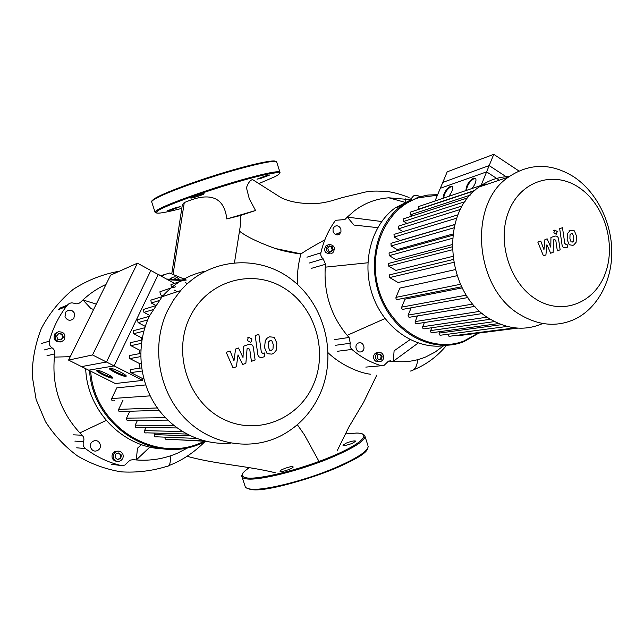 <?xml version="1.0" encoding="UTF-8"?>
<svg xmlns="http://www.w3.org/2000/svg" width="644" height="644" viewBox="0 0 644 644"><rect width="100%" height="100%" fill="white"/><g stroke="black" fill="none" stroke-linecap="round" stroke-linejoin="round"><path stroke-width="0.97" d="M572.605 233.796L571.212 233.603L570.029 234.706L569.908 238.497L571.075 241.862L572.444 242.047L573.643 240.937L573.756 237.121L572.605 233.796M567.557 233.329L567.139 239.488L569.24 244.784L572.927 245.356L573.804 244.945L576.106 242.305L576.517 236.139L574.432 230.89L570.729 230.302L567.557 233.329M559.684 228.684L562.019 244.664C562.325 247.143 563.621 248.157 565.899 247.715L567.477 247.143L567.026 244.028L565.955 244.414L564.78 243.44L562.478 227.71L559.684 228.684M556.207 234.287L557.253 231.566L554.895 230.037L553.848 232.758L556.207 234.287M545.911 254.935L546.925 244.728L550.66 253.221L553.124 252.335L553.735 239.785L554.613 239.471L555.804 240.445L557.334 250.822L560.135 249.808L558.565 239.206C558.259 236.734 556.955 235.712 554.661 236.155L550.934 237.483L550.805 247.191L547.142 238.827L544.929 239.608L543.955 249.647L540.775 241.073L537.837 242.12L543.431 255.837L545.911 254.935M137.438 263.179L110.607 275.149L68.578 360.101L92.535 354.949L137.438 263.179L158.231 274.521L114.141 365.905L88.687 370.187L68.578 360.101M92.535 354.949L114.141 365.905M493.771 154.335L486.623 171.868L440.327 188.29L447.21 171.827L493.771 154.335L518.919 170.958M486.623 171.868L498.81 179.821M319.013 461.45L304.354 434.724L297.351 424.726M370.719 374.228C359.569 373.158 340.748 364.995 328.166 352.84M297.415 284.366C297.021 273.869 298.196 263.75 300.941 254.01C291.289 252.762 282.708 250.918 275.181 248.479C258.252 242.353 246.354 236.581 239.479 231.164M184.112 202.683L182.308 204.985M409.045 197.483C400.021 194.045 392.623 192.057 386.867 191.526C376.901 190.785 369.737 190.962 365.357 192.049L342.141 197.611L332.707 200.469C322.588 203.44 312.863 204.381 303.541 203.279C294.413 202.514 286.846 200.598 280.832 197.539L252.641 179.628C250.355 179.934 248.286 182.622 246.443 187.702L249.284 198.811L255.547 210.499L240.365 215.531L240.365 225.609L234.488 262.623M240.365 215.531L226.793 218.952C223.033 186.116 193.9 198.626 184.281 202.578L173.083 274.199M300.941 254.01L301.078 253.873C305.079 250.999 313.008 246.314 324.858 239.818M335.46 234.424L340.926 232.082M255.547 210.499L226.793 218.952M446.727 345.329C418.028 350.722 385.837 330.396 373.448 297.592C360.865 264.877 370.63 225.738 395.03 207.988L411.645 199.503M437.662 194.657L427.882 195.043L418.334 197.145L401.59 205.694C375.388 224.7 366.347 268.17 382.351 302.092C398.081 336.168 434.925 353.234 463.954 341.658L478.87 333.069M477.896 333.198L464.131 340.909C432.341 353.765 391.689 331.056 379.292 291.418C366.404 251.949 385.901 207.569 418.93 197.716L437.421 195.221M329.012 244.43C334.429 245.139 335.709 247.924 332.851 252.778L331.853 253.285C326.46 252.617 325.164 249.848 327.957 244.97L329.012 244.43M375.798 358.418C375.194 355.826 375.919 353.926 377.972 352.711C380.451 351.922 382.262 352.856 383.413 355.528C384.025 358.144 383.277 360.052 381.184 361.244C378.736 362 376.941 361.059 375.798 358.418M379.066 361.493C376.659 362.17 374.905 361.212 373.802 358.627C373.198 356.052 373.923 354.152 375.975 352.944L378.084 352.662M358.563 342.954C363.248 340.974 366.347 349.587 361.67 351.568L361.373 351.696C356.728 353.685 353.572 345.152 358.201 343.107L358.563 342.954M340.885 229.087L340.958 231.961L339.46 234.183C336.715 235.559 334.598 234.69 333.109 231.558L333.029 228.725L334.494 226.503C337.255 225.078 339.388 225.939 340.885 229.087M377.537 354.933L380.081 353.975L382.15 356.003L381.683 358.998L379.147 359.964L377.078 357.935L377.537 354.933M378.946 359.763L380.676 359.102L381.135 356.116L379.268 354.281M381.683 358.998L380.676 359.102M382.15 356.003L381.135 356.116M333.173 249.59L331.378 251.804L328.633 251.071L327.691 248.117L329.487 245.903L332.232 246.644L333.173 249.59L332.24 249.888L331.298 246.942L329.124 246.362M332.232 246.644L331.298 246.942M330.807 251.651L332.24 249.888M329.986 253.857C324.608 253.197 323.32 250.436 326.106 245.573L327.16 245.034M418.125 343.059L393.323 361.228L394.096 350.811L410.035 339.67M443.531 345.812L435.038 352.131L425.708 356.953C415.428 361.204 404.633 362.628 393.323 361.228L388.461 361.123L383.929 365.518L365.824 367.104M409.624 200.179L405.374 198.899L405.14 202.007M381.691 221.52L347.293 217.1L354.57 210.693C364.915 202.957 376.329 198.666 388.799 197.805L407.845 199.439L410.977 198.851L413.561 195.865L417.183 195.438L420.138 196.605M377.722 227.654L353.959 225.054L347.293 217.1L344.886 219.548L335.774 220.296L334.864 221.238C328.263 230.504 323.602 241.033 320.889 252.818L306.947 257.189M367.821 262.784L325.276 267.163L325.566 264.257L323.175 258.84C321.235 257.302 320.471 255.298 320.889 252.818M337.239 351.302L351.922 349.434C350.167 347.736 349.62 345.675 350.288 343.252L349.072 337.464L347.172 335.347C330.984 315.802 323.682 293.068 325.276 267.163M351.922 349.434C360.841 357.066 370.566 362.475 381.095 365.679M385.023 318.555L347.172 335.347M352.413 443.289L355.786 441.164C354.691 440.504 351.543 441.132 346.343 443.056L342.938 445.197C344.033 445.865 347.188 445.221 352.413 443.289M280.575 471.553C283.127 471.963 293.632 468.108 293.157 466.94L292.529 466.618C289.913 466.24 279.528 470.056 279.979 471.239L280.575 471.553M252.263 468.116L252.062 468.494L254.662 468.542M260.868 178.372L256.98 179.169L266.093 175.723L269.957 174.935L260.868 178.372M203.721 194.102C201.588 195.333 190.874 198.594 190.761 198.046L191.147 197.692C193.2 196.484 204.043 193.184 204.132 193.739L203.721 194.102M175.941 207.585L180.191 206.692L171.819 209.831L167.545 210.733L175.941 207.585M163.834 448.884C123.873 448.152 87.198 411.484 85.684 368.682M89.58 370.638C92.639 426.111 153.151 464.34 199.906 443.99L206 441.325M204.575 441.245L199.922 443.225C153.803 463.253 94.137 425.861 90.691 371.194M58.346 331.773C64.271 331.837 66.139 334.598 63.949 340.08L61.647 341.626C55.803 341.634 53.895 338.905 55.923 333.447L58.346 331.773M113.481 458.061C112.805 455.348 113.634 453.231 115.976 451.71C119.164 450.454 121.491 451.372 122.956 454.463C123.64 457.248 122.763 459.389 120.315 460.887C117.184 462.03 114.906 461.088 113.481 458.061M116.894 461.273C114.632 461.185 113.078 460.066 112.233 457.924C111.565 455.228 112.394 453.118 114.721 451.597L118.142 451.106M93.782 440.971C99.345 438.636 103.185 447.475 97.832 450.309L97.035 450.687C91.569 453.022 87.624 444.416 92.808 441.454L93.782 440.971M74.696 313.652L73.827 318.49C70.276 321.308 67.338 320.728 65.004 316.735L65.793 312.002C69.343 309.056 72.313 309.611 74.696 313.652M115.719 454.068L118.874 452.869L121.386 455.058L120.734 458.448L117.578 459.647L115.067 457.457L115.719 454.068M117.337 459.43L120.106 458.375L120.75 454.994L118.48 453.022M120.734 458.448L120.106 458.375M121.386 455.058L120.75 454.994M63.378 337.424L61.1 339.984L57.71 339.267L56.608 335.983L58.894 333.415L62.275 334.139L63.378 337.424L62.838 337.577L61.744 334.308L58.685 333.656M62.275 334.139L61.744 334.308M60.769 339.911L62.838 337.577M175.136 279.126L174.073 279.061M173.977 279.053L175.53 278.562L176.206 279.198M175.53 278.562L174.822 278.828M60.584 341.932C54.764 341.94 52.856 339.227 54.885 333.785L57.3 332.111M169.895 278.957L172.495 277.435M170.926 278.965L171.602 278.111C174.411 276.091 176.883 276.55 179.032 279.472M167.778 279.729L182.373 280.623M185.174 280.43L184.659 280.333M183.693 280.156L166.514 279.037M149.907 447.041L136.27 459.953L137.47 448.216L141.471 444.626M188.523 447.435L177.897 452.99C164.687 458.729 150.817 461.056 136.27 459.953L133.147 459.639L130.04 460.178L124.791 465.113L121.064 465.523L111.452 464.284M96.278 304.113L82.923 299.935C89.878 293.471 97.59 288.287 106.051 284.366M93.662 309.402L90.965 308.613L82.923 299.935L80.621 302.157C78.777 303.839 76.66 304.234 74.269 303.356C71.589 302.406 69.311 302.97 67.443 305.055L66.364 306.447C58.499 316.792 52.824 328.351 49.33 341.127L41.627 343.453M186.277 280.043L185.834 279.81M185.231 279.496L169.589 273.04L160.541 275.785M162.336 276.759L164.317 274.328M70.26 356.696L54.41 357.098L54.845 353.814C55.102 351.262 54.16 349.257 52.019 347.808C49.644 346.166 48.751 343.936 49.33 341.127M76.692 447.805L85.394 448.57C83.261 446.735 82.641 444.441 83.527 441.679C84.348 439.224 83.889 437.067 82.158 435.223L79.864 432.921C60.278 411.613 51.802 386.336 54.41 357.098M85.394 448.57C96.254 456.757 108.144 462.408 121.064 465.523M106.212 420.419L79.864 432.921M509.251 176.545C498.335 176.858 488.297 180.328 479.152 186.961C438.91 213.357 446.002 295.435 491.106 319.625C508.671 329.551 525.89 330.847 542.771 323.497M574.255 177.132C551.658 162.876 529.754 162.852 508.543 177.06C467.198 204.349 474.717 290.001 521.213 315.286C539.519 325.767 557.398 327.072 574.842 319.183C597.487 308.347 612.009 281.106 611.8 251.587C611.542 222.043 596.698 192.306 574.255 177.132M536.371 299.444C509.742 283.465 496.492 241.234 508.832 211.055C520.787 180.634 554.009 170.402 579.053 187.581C604.273 204.341 616.316 243.73 605.392 273.161C594.847 302.809 562.824 315.882 536.371 299.444M466.457 190.374C467.166 185.222 469.774 181.246 474.282 178.46L475.61 178.348M465.95 190.543C466.184 185.44 468.76 181.278 473.67 178.066L475.683 178.444C476.568 180.851 475.344 184.2 472.004 188.499M443.636 198.094C444.408 193.079 446.912 189.239 451.154 186.591L452.321 186.478M443.128 198.263C443.458 193.289 445.93 189.272 450.559 186.213L452.37 186.551C453.215 188.861 452.024 192.129 448.779 196.356M481.084 185.432L489.174 165.597L442.782 182.405L434.998 201.008M507.295 177.478L489.174 165.597M462.183 287.892L405.028 299.138L401.711 307.116C401.51 308.75 402.13 309.442 403.563 309.201L467.938 297.536M457.031 275.721L399.852 288.093L395.98 297.359C395.778 299.009 396.406 299.702 397.855 299.436L461.619 286.773M390.264 274.698L389.531 274.875L389.676 277.564L398.081 282.523L455.195 269.619M389.234 263.251L388.501 263.444L388.67 266.109L395.899 270.408L452.708 256.401M389.781 252.77L389.065 252.971L389.25 255.628L395.77 259.524L452.128 244.623M391.657 243.11L390.948 243.319L391.149 245.952L397.211 249.606L452.957 234.005M394.7 234.199L394.007 234.408L394.217 237.032L399.996 240.534L454.865 224.442M418.721 209.381L418.278 206.668L418.898 206.458M412.249 215.973L410.381 214.822L410.164 212.238L410.8 212.021M407.048 223.428L403.772 221.407L403.555 218.815L404.207 218.598M403.023 231.647L398.419 228.837L398.201 226.229L398.877 226.02M474.95 306.351L409.978 317.17C408.562 317.395 407.958 316.703 408.151 315.085L411.13 307.88M482.493 313.531L416.966 323.658C415.565 323.868 414.969 323.167 415.171 321.573L417.489 315.922M487.242 317.138L422.681 326.717C422.48 328.295 423.068 328.995 424.452 328.802L490.478 319.247M422.681 326.717L424.404 322.507M431.818 327.732L430.675 330.565C430.466 332.135 431.045 332.827 432.414 332.65L498.802 323.554M439.715 331.644L439.136 333.085C438.934 334.639 439.506 335.331 440.858 335.17L507.247 326.436M448.103 334.212C447.95 335.725 448.522 336.401 449.826 336.224L514.999 327.877M458.005 335.178L459.414 335.548L517.776 328.118M418.278 206.668L485.19 184.047L484.626 185.118M271.857 340.765L270.045 340.62L268.476 341.964L268.202 346.359L269.611 350.183L271.39 350.328L272.992 348.968L273.257 344.548L271.857 340.765M265.304 340.499L264.555 347.655L267.123 353.669L271.913 354.128L273.942 353.033L276.147 350.417L276.872 343.252L274.328 337.303L269.522 336.828L267.3 338.052L265.304 340.499M255.193 335.564L257.729 353.934C258.043 356.792 259.693 357.895 262.68 357.259L264.764 356.502L264.265 352.92L262.865 353.427L261.359 352.357L258.856 334.276L255.193 335.564M250.476 342.246L251.16 341.851L251.925 339.026L248.898 337.392L248.19 337.794L247.441 340.604L250.476 342.246M236.372 366.758L238.022 354.868L242.627 364.504L245.871 363.329L247.079 348.742L248.23 348.34L249.751 349.402L251.418 361.332L255.105 360.004L253.398 347.808C253.068 344.959 251.402 343.856 248.399 344.492L243.488 346.239L243.013 357.501L238.497 348.002L235.575 349.04L233.981 360.737L230.101 350.972L226.221 352.349L233.096 367.941L236.372 366.758M205.243 271.172C188.442 274.811 174.065 283.328 162.103 296.707L149.48 315.922C136.238 343.518 138.468 378.785 155.276 404.843C172.141 430.884 201.934 445.624 230.472 443.104M167.496 310.73C151.09 344.918 158.118 390.039 184.216 417.521C210.258 445.109 251.184 451.694 282.072 435.191C299.573 425.604 312.421 411.419 320.607 392.639C337.239 353.846 324.616 304.556 291.458 279.416C258.534 254.002 209.131 257.705 180.618 290.613L173.421 300.16L167.496 310.73M313.548 384.299C298.977 419.172 256.916 436.342 222.792 418.866C188.434 401.928 172.383 353.5 189.586 317.782C206.289 281.798 250.049 268.323 282.024 286.878C314.256 304.934 328.609 349.668 313.548 384.299M109.673 368.191C112.169 367.507 128.317 375.484 126.047 376.273L125.797 376.346C123.181 376.957 107.242 369.076 109.464 368.263L109.673 368.191M96.882 370.284C99.176 369.64 114.793 377.328 112.668 378.044L112.45 378.108C110.035 378.68 94.62 371.089 96.697 370.34L96.882 370.284M112.475 377.328C109.826 377.32 98.967 372.288 97.276 370.276M125.894 375.541C123.197 375.637 111.67 370.3 110.011 368.175M174.5 283.4L150.849 270.496L106.477 362.017L81.547 366.605L115.308 383.534L142.71 380.387L106.477 362.017M132.479 369.262L130.426 369.567L130.869 372.61L142.091 378.31L142.71 380.387M131.328 355.198L129.323 355.577L129.814 358.579L139.466 363.522L139.965 368.143M132.302 342.254L130.362 342.697L130.885 345.659L139.579 350.159L139.321 353.677M135.023 330.275L133.163 330.758L133.702 333.697L141.785 337.907L141.205 340.233M139.321 319.174L137.534 319.682L138.082 322.604L145.27 326.379M145.125 308.935L143.411 309.466L143.966 312.372L149.722 315.423M152.459 299.605L150.817 300.144L151.372 303.034L155.55 305.264M161.467 291.265L159.897 291.804L160.445 294.686L163.077 296.103M172.463 284.117L170.958 284.648L171.497 287.522M174.202 290.066L177.253 291.724M150.817 300.144L164.035 296.071M141.785 337.907L142.308 337.786M139.579 350.159L140.827 349.909M139.466 363.522L141.052 363.264M145.649 384.935L116.814 387.857L111.686 398.572C111.46 400.64 112.322 401.341 114.246 400.673M142.091 378.31L143.612 378.125M159.149 410.365L121.144 411.516C119.245 412.12 118.416 411.411 118.649 409.383L123.036 400.157M167.762 420.13L128.985 420.291C127.11 420.838 126.296 420.113 126.546 418.133L129.798 411.258M177.036 427.954L137.575 427.342C135.731 427.833 134.942 427.101 135.2 425.161L137.51 420.258M182.405 431.552L144.522 430.627L145.995 427.471M155.164 433.082L154.455 434.611C154.182 436.487 154.938 437.228 156.717 436.825L196.42 438.419M176.528 439.699L205.911 441.309M164.977 437.155C164.792 438.95 165.548 439.659 167.239 439.272L204.534 440.971M144.522 430.627C144.248 432.543 145.021 433.275 146.832 432.832L186.736 434.04M185.585 282.668L187.388 283.65M187.042 456.266C216.432 464.429 246.62 465.668 275.954 472.913M119.47 271.196C103.016 274.062 87.624 280.092 73.311 289.285C60.093 300.136 49.427 313.209 41.329 328.512C35.299 343.92 32.256 359.706 32.2 375.863L36.145 399.586L45.458 421.627C54.12 435.127 64.819 446.582 77.57 455.992C91.198 463.978 105.721 469.267 121.144 471.851C136.713 472.801 151.912 470.981 166.732 466.409C169.613 466.562 170.773 463.068 170.201 455.936M410.204 371.089C414.575 370.566 417.054 366.774 417.618 359.698M301.078 253.873L275.181 248.479M311.511 268.331L325.566 264.257M323.175 258.84L309.184 263.05M349.072 337.464L334.461 339.638M335.653 345.273L350.288 343.252M388.63 361.059L390.779 360.841M363.627 434.579L365.011 436.431C364.351 434.217 361.582 433.09 356.712 433.042L345.16 433.959L356.663 433.058C372.304 433.162 361.848 443.966 331.008 456.757C300.362 469.565 259.46 479.748 247.014 477.953C240.051 476.826 240.784 473.372 249.228 467.592M367.901 445.423L365.011 436.431C364.568 441.1 353.419 448.111 331.555 457.473C300.82 470.442 258.687 480.907 246.604 478.886C243.577 478.5 241.975 477.615 241.798 476.23L241.838 475.224C243.319 473.952 238.924 475.505 249.204 467.592M250.685 489.448C265.135 492.016 317.403 477.824 347.084 463.012C363.981 454.616 368.312 448.457 367.563 448.828L368.207 446.364C367.837 451.251 356.744 458.431 334.928 467.89C304.258 481.004 262.1 491.308 249.928 489.005C246.877 488.546 245.259 487.597 245.058 486.139L242.023 476.914M367.483 448.626C365.969 460.887 271.18 494.214 250.774 489.416M258.832 183.58L274.159 177.028C287.812 170.346 274.078 171.497 241.613 180.731C209.308 189.883 169.155 204.188 159.052 210.016C151.775 214.669 159.342 214.138 181.769 208.415M280.051 172.326L279.907 172.061C277.54 170.821 264.797 173.421 241.661 179.877C209.203 189.006 167.843 203.762 158.166 209.517C155.695 210.918 154.681 211.876 155.124 212.367L156.331 213.019M276.767 162.312L276.63 161.861C274.183 160.388 261.375 162.819 238.183 169.163C205.661 178.138 164.341 193.063 154.753 199.125C152.298 200.598 151.308 201.62 151.775 202.192L155.019 212.061M275.825 161.523C274.827 159.269 252.319 163.97 222.921 172.898C193.554 181.801 163.809 192.999 155.188 198.239M154.898 198.416L153.159 199.624M46.988 355.77L54.845 353.814M52.019 347.808L44.243 349.942M82.158 435.223L73.553 434.837M74.873 441.108L83.527 441.679M163.512 275.366L161.322 276.212M59.288 308.387L67.443 305.055M486.598 184.039L484.723 184.675M474.926 190.399L418.495 209.244M470.217 195.116L410.381 214.822M465.113 201.644L403.772 221.407M460.532 209.397L398.419 228.837M456.797 218.147L394.217 237.032M454.06 227.791L391.149 245.952M452.458 238.328L389.25 255.628M452.193 249.808L388.67 266.109M453.585 262.39L389.676 277.564M460.436 284.294L395.98 297.359M494.608 321.573L430.675 330.565M501.579 324.657L439.136 333.085M466.353 295.153L401.711 307.116M472.921 304.048L408.151 315.085M479.941 311.318L415.171 321.573M158.899 300.611L151.372 303.034M152.773 309.708L143.966 312.372M147.677 319.931L138.082 322.604M143.829 331.153L133.702 333.697M141.422 343.365L130.885 345.659M140.698 356.599L129.814 358.579M142.083 371.033L130.869 372.61M175.796 286.717L173.333 287.562M150.189 395.859L111.686 398.572M157.377 407.958L118.649 409.383M165.387 417.723L126.546 418.133M173.856 425.523L135.2 425.161M190.326 435.843L154.455 434.611M568.837 230.987L569.747 230.769M553.695 230.407L554.597 230.182M337.021 451.058L348.984 426.851L363.619 402.25L376.829 375.074M171.779 273.748L182.397 204.414M204.55 442.017C193.78 452.716 181.89 460.573 168.865 465.596M413.561 369.833C426.497 364.504 437.469 356.357 446.477 345.377M161.177 275.535L158.561 274.698M401.59 205.694L395.03 207.988M375.975 352.944L377.972 352.711M339.46 234.183L337.351 234.891M326.106 245.573L327.957 244.97M404.682 202.216L388.799 197.805M409.037 199.535L410.977 198.851M250.218 489.376L246.37 487.919M278.9 174.226L279.907 172.061L276.63 161.861L273.12 160.992L253.39 164.502C241.468 167.416 227.879 171.288 212.625 176.11C186.47 184.466 162.723 193.635 154.866 198.457C152.129 200.356 151.058 201.524 151.67 201.958M114.721 451.597L115.976 451.71M54.885 333.785L55.923 333.447M170.193 278.635L171.602 278.111M162.119 276.638L162.715 276.413M66.364 306.447L58.234 309.74M508.543 177.06L479.152 186.961M410.164 212.238L474.515 190.769M403.555 218.815L467.971 197.78M398.201 226.229L462.464 205.839M452.12 246.837L388.501 263.444M452.788 235.253L389.065 252.971M454.825 224.595L390.948 243.319M453.11 259.508L389.531 274.875M458.069 214.798L394.007 234.408M266.656 338.164L267.3 338.052M247.562 337.907L248.19 337.794M143.411 309.466L155.196 305.811M149.295 316.309L137.534 319.682M144.828 327.732L133.163 330.758M141.897 340.072L130.362 342.697M140.698 353.411L129.323 355.577M141.583 367.893L130.426 369.567M159.897 291.804L173.638 287.079M170.958 284.648L185.029 279.681M180.618 290.613L162.103 296.707"/></g></svg>
